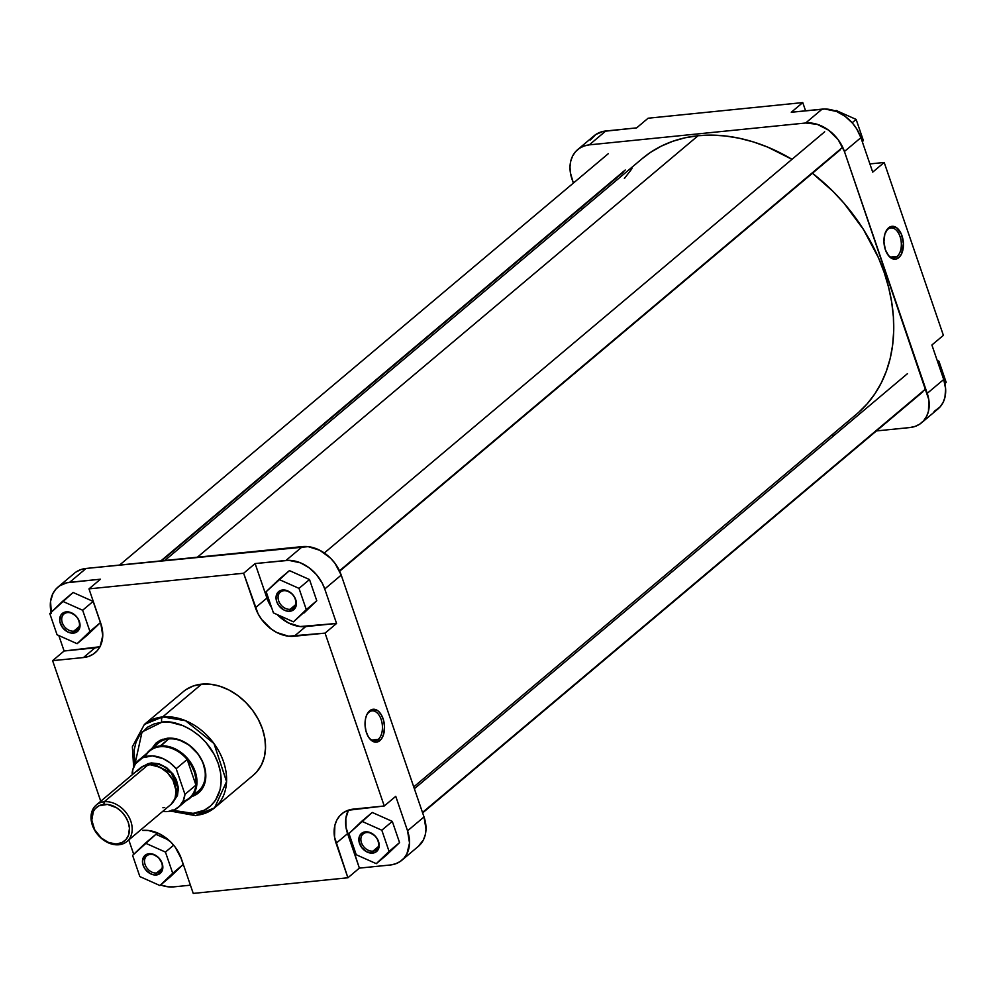 <?xml version="1.0" encoding="UTF-8"?>
<svg xmlns="http://www.w3.org/2000/svg" width="996" height="996" viewBox="0 0 996 996"><rect width="100%" height="100%" fill="white"/><g stroke="black" fill="none" stroke-linecap="round" stroke-linejoin="round"><path stroke-width="1.49" d="M897.122 256.445A15.04 8.79 84.2 0 0 900.035 236.513A15.04 8.79 84.2 0 0 887.834 229.317L888.569 227.847A16.521 9.661 -95.8 0 1 901.99 235.766A16.521 9.661 -95.8 0 1 898.778 257.665L897.122 256.445L890.636 257.105L897.122 256.445A15.04 8.79 -95.8 0 1 893.985 257.839A15.04 8.79 -95.8 0 1 887.561 254.354A15.04 8.79 84.2 0 0 897.122 256.445L898.778 257.665L901.579 253.856L903.409 243.622L901.442 234.334L896.861 227.897L892.142 226.304L887.785 228.607L884.822 234.247L883.938 241.904L885.369 249.759L888.756 255.96L893.3 259.047L896.151 259.06L898.778 257.665A16.521 9.661 -95.8 0 1 887.909 254.864A16.521 9.661 -95.8 0 1 885.606 232.056A16.521 9.661 -95.8 0 1 888.569 227.847L887.834 229.317A15.04 8.79 -95.8 0 1 890.959 227.922A15.04 8.79 -95.8 0 1 900.782 239.189A15.04 8.79 -95.8 0 1 897.122 256.445M577.655 149.637L594.126 135.767A34.748 26.182 -130.1 0 1 605.767 130.999L589.296 144.868L805.652 123.006L589.296 144.868A34.748 26.182 49.9 0 0 577.655 149.637A34.748 26.182 49.9 0 0 571.978 179.056L573.36 183.09L570.422 172.881L569.998 166.842L570.745 161.165L572.6 156.061L575.514 151.728L579.373 148.342L584.03 146.026L589.296 144.868L605.767 130.999L636.618 127.886L603.066 131.435L595.845 134.472L590.404 139.913M860.905 137.66L856.585 128.671L852.539 123.205L845.106 116.32L836.615 111.502L824.925 109.012L791.272 112.262L822.123 109.137L805.652 123.006L817.206 124.313L828.635 130.19L838.196 139.739L844.434 151.517L928.782 399.533L928.471 411.248L926.604 416.353L923.69 420.685L919.831 424.072L915.187 426.388L909.921 427.545L876.418 430.932L909.921 427.545A34.748 26.182 49.9 0 0 921.561 422.777L938.033 408.908A34.748 26.182 -130.1 0 0 943.71 379.488L931.895 345.002L943.71 379.488L927.226 393.358L844.434 151.517L860.905 137.66L872.708 172.134L860.905 137.66A34.748 26.182 -130.1 0 0 822.123 109.137L805.652 123.006A34.748 26.182 49.9 0 1 844.434 151.517L860.905 137.66M934.074 411.497L940.162 406.816L943.075 402.484L944.943 397.379L945.615 388.714L943.71 379.488L927.226 393.358A34.748 26.182 49.9 0 1 921.561 422.777M834.374 435.177L831.224 435.489L834.374 435.177M582.262 209.085L581.639 207.268L582.262 209.085M943.386 335.341L884.199 162.473L869.894 163.917L884.199 162.473L943.386 335.341L931.895 345.002L943.386 335.341M805.577 110.817L802.764 102.588L648.097 118.225L802.764 102.588L791.272 112.262L802.764 102.588L805.577 110.817M872.708 172.134L884.199 162.473L872.708 172.134M636.618 127.886L648.097 118.225L636.618 127.886M885.369 232.628A15.04 8.79 -95.8 0 1 887.834 229.317A15.04 8.79 84.2 0 0 885.369 232.628M937.186 360.465L938.942 361.237L946.2 382.439L944.893 383.697L946.2 382.439L944.855 383.572L946.2 382.439L938.942 361.237L937.784 362.208L938.942 361.237L937.186 360.465M836.08 110.456L856.137 119.408L863.395 140.61L862.287 141.681L863.395 140.61L862.25 141.569L863.395 140.61L856.137 119.408L852.153 122.769L856.137 119.408L836.08 110.456L835.407 111.029L836.08 110.456M642.146 158.675L650.488 152.388L661.22 146.163L672.81 141.27L685.136 137.784L698.084 135.73L197.382 557.212L698.084 135.73L711.53 135.12L725.337 135.966L739.381 138.257L753.524 141.98L767.63 147.084L791.994 159.323A166.768 125.67 -130.1 0 0 698.084 135.73A166.768 125.67 -130.1 0 0 642.208 158.625L164.776 560.511M413.738 786.915L856.996 413.788A166.768 125.67 -130.1 0 0 812.437 173.254L832.917 191.294L844.048 203.271L863.482 229.503L878.534 257.914L884.224 272.605L888.631 287.421L891.694 302.224L893.387 316.865L893.698 331.22L892.615 345.139L890.163 358.498L886.353 371.147L881.223 382.987L874.837 393.893L867.23 403.766L858.502 412.506M624.38 178.521L631.974 168.648M67.429 612.577A10.296 7.756 -130.1 0 0 62.287 622.712A10.296 7.756 -130.1 0 0 73.791 631.165L73.505 633.132A11.79 8.889 49.9 0 1 60.345 623.459A11.79 8.889 49.9 0 1 66.222 611.868L67.429 612.577A10.296 7.756 49.9 0 1 77.937 618.865A10.296 7.756 49.9 0 1 77.24 629.746A10.296 7.756 49.9 0 1 73.791 631.165A10.296 7.756 49.9 0 1 63.271 624.878A10.296 7.756 49.9 0 1 63.968 613.984A10.296 7.756 49.9 0 1 67.429 612.577L66.222 611.868L70.131 612.303L75.746 615.789L78.485 619.487L80.041 625.687L79.157 629.335L76.866 631.962L71.575 633.12L67.603 631.875L62.462 627.455L59.81 621.367L60.557 615.653L62.848 613.038L66.222 611.868A11.79 8.889 49.9 0 1 79.369 621.541A11.79 8.889 49.9 0 1 73.505 633.132L73.791 631.165L79.219 626.584L73.791 631.165A10.296 7.756 -130.1 0 0 78.921 621.031A10.296 7.756 -130.1 0 0 67.429 612.577M150.222 854.419A10.296 7.756 -130.1 0 0 145.092 864.54A10.296 7.756 -130.1 0 0 156.584 872.994L156.297 874.974A11.79 8.889 49.9 0 1 143.138 865.3A11.79 8.889 49.9 0 1 149.014 853.697L150.222 854.419A10.296 7.756 49.9 0 1 160.742 860.706A10.296 7.756 49.9 0 1 160.032 871.587A10.296 7.756 49.9 0 1 156.584 872.994A10.296 7.756 49.9 0 1 146.076 866.707A10.296 7.756 49.9 0 1 146.773 855.825A10.296 7.756 49.9 0 1 150.222 854.419L149.014 853.697L152.936 854.145L158.551 857.631L162.174 863.37L162.846 867.516L161.962 871.176L158.09 874.575L154.368 874.961L150.396 873.716L145.254 869.296L143.138 865.3L142.465 861.154L144.345 856.025L149.014 853.697A11.79 8.889 49.9 0 1 162.174 863.37A11.79 8.889 49.9 0 1 156.297 874.974L156.584 872.994L162.024 868.425L156.584 872.994A10.296 7.756 -130.1 0 0 161.713 862.86A10.296 7.756 -130.1 0 0 150.222 854.419M366.59 832.544A10.296 7.756 -130.1 0 0 361.448 842.678A10.296 7.756 -130.1 0 0 372.952 851.132L372.666 853.111A11.79 8.889 49.9 0 1 359.506 843.438A11.79 8.889 49.9 0 1 365.383 831.834L366.59 832.544A10.296 7.756 49.9 0 1 377.098 838.844A10.296 7.756 49.9 0 1 376.401 849.725A10.296 7.756 49.9 0 1 372.952 851.132A10.296 7.756 49.9 0 1 362.432 844.845A10.296 7.756 49.9 0 1 363.129 833.963A10.296 7.756 49.9 0 1 366.59 832.544L365.383 831.834L369.292 832.283L374.907 835.769L377.646 839.454L379.202 845.654L378.318 849.314L376.027 851.929L372.666 853.111L366.765 851.854L361.623 847.434L358.971 841.334L359.083 837.362L360.701 834.162L365.383 831.834A11.79 8.889 49.9 0 1 378.53 841.508A11.79 8.889 49.9 0 1 372.666 853.111L372.952 851.132L378.38 846.563L372.952 851.132A10.296 7.756 -130.1 0 0 378.082 840.998A10.296 7.756 -130.1 0 0 366.59 832.544M283.785 590.715A10.296 7.756 -130.1 0 0 278.656 600.849A10.296 7.756 -130.1 0 0 290.147 609.303L289.861 611.27A11.79 8.889 49.9 0 1 276.701 601.596A11.79 8.889 49.9 0 1 282.578 589.993L283.785 590.715A10.296 7.756 49.9 0 1 294.306 597.002A10.296 7.756 49.9 0 1 293.596 607.884A10.296 7.756 49.9 0 1 290.147 609.303A10.296 7.756 49.9 0 1 279.639 603.003A10.296 7.756 49.9 0 1 280.337 592.122A10.296 7.756 49.9 0 1 283.785 590.715L282.578 589.993L286.499 590.441L292.114 593.927L294.841 597.612L296.41 603.813L295.526 607.473L291.654 610.884L287.931 611.258L283.96 610.013L278.818 605.593L276.701 601.596L276.029 597.451L277.909 592.321L282.578 589.993A11.79 8.889 49.9 0 1 295.737 599.679A11.79 8.889 49.9 0 1 289.861 611.27L290.147 609.303L295.588 604.721L290.147 609.303A10.296 7.756 -130.1 0 0 295.277 599.169A10.296 7.756 -130.1 0 0 283.785 590.715M368.931 712.265A15.04 8.79 84.2 0 0 366.466 715.576A15.04 8.79 -95.8 0 1 368.931 712.265A15.04 8.79 -95.8 0 1 372.068 710.87A15.04 8.79 -95.8 0 1 381.879 722.137A15.04 8.79 -95.8 0 1 378.219 739.393L379.887 740.613A16.521 9.661 -95.8 0 1 369.006 737.812A16.521 9.661 -95.8 0 1 366.702 715.004A16.521 9.661 -95.8 0 1 369.678 710.795L366.877 714.605L365.557 718.614L365.046 724.851L366.005 731.201L368.308 736.729L370.711 739.804L374.409 741.995L377.247 742.008L381.406 738.97L383.634 734.214L384.518 726.57L383.547 720.208L381.244 714.68L377.97 710.845L373.239 709.252L369.678 710.795A16.521 9.661 -95.8 0 1 383.087 718.714A16.521 9.661 -95.8 0 1 379.887 740.613L378.219 739.393A15.04 8.79 -95.8 0 1 375.094 740.787A15.04 8.79 -95.8 0 1 368.669 737.301A15.04 8.79 84.2 0 0 378.219 739.393L371.745 740.053L378.219 739.393A15.04 8.79 84.2 0 0 381.132 719.461A15.04 8.79 84.2 0 0 368.931 712.265M192.016 796.451L198.889 792.592L204.367 784.475L205.749 773.805L202.823 762.226L198.067 754.009L189.041 744.996L178.272 739.455L170.03 738.111L167.378 738.223L168.598 738.945A31.274 23.568 -130.1 0 0 154.505 747.374M170.615 811.093L195.515 815.649L214.601 807.793L253.532 775.025A54.494 41.073 -130.1 0 0 257.229 717.431A54.494 41.073 -130.1 0 0 201.603 684.152L162.659 716.933A54.494 41.073 49.9 0 1 218.298 750.212A54.494 41.073 49.9 0 1 214.601 807.793L226.565 781.599L213.953 743.514L185.517 720.693L162.659 716.933A3.972 2.316 84.2 0 0 161.9 722.2C173.192 719.162 206.184 729.968 218.286 763.658C229.292 797.46 205.674 814.006 193.112 813.371A3.972 2.316 84.2 0 0 195.477 815.649A3.972 2.316 -95.8 0 1 193.112 813.371L184.858 813.309L172.047 809.935M158.115 743.228A31.274 23.568 49.9 0 1 168.598 738.945A31.274 23.568 49.9 0 1 200.507 758.031A31.274 23.568 49.9 0 1 198.391 791.073M214.601 807.793A54.494 41.073 49.9 0 1 196.337 815.276A3.972 2.316 -95.8 0 1 195.477 815.649M51.381 613.424L50.547 601.397L52.925 593.516L55.838 589.184L59.685 585.797L66.906 582.76L100.459 579.211L88.98 588.873L243.634 573.248L258.076 613.785L261.687 619.512L271.248 629.061L276.826 632.535L288.541 636.195L325.07 633.12L384.257 805.988L348.139 810.271L343.495 812.587L339.636 815.973L336.723 820.293L334.855 825.398L334.544 837.126L347.903 877.775L193.236 893.412L181.434 858.926L175.196 847.148L170.752 841.981L160.045 834.113L148.329 830.452L142.652 830.415A34.748 26.182 49.9 0 1 181.434 858.926L193.236 893.412L347.903 877.775L359.382 868.114L346.023 827.464L345.824 818.513L348.451 810.159A34.748 26.182 -130.1 0 0 347.579 833.627L359.382 868.114L390.233 865.001L359.382 868.114L347.903 877.775L336.1 843.301L347.579 833.627L336.1 843.301A34.748 26.182 49.9 0 1 341.765 813.881A34.748 26.182 49.9 0 1 353.406 809.113L384.257 805.988L325.07 633.12L336.561 623.459L300.033 626.534L288.317 622.874L277.199 614.582A34.748 26.182 -130.1 0 0 305.71 626.584L336.561 623.459L324.746 588.972L336.561 623.459L325.07 633.12L294.218 636.245L305.71 626.584L294.218 636.245A34.748 26.182 49.9 0 1 255.437 607.734L266.928 598.061L255.113 563.574L288.765 560.337L300.456 562.827L308.947 567.645L316.379 574.53L322.119 582.909L324.746 588.972L341.23 575.103L334.98 563.325L330.535 558.171L319.841 550.302L308.125 546.642L86.079 568.455L80.813 569.612L76.169 571.928M100.223 646.715L64.105 650.998L58.814 635.535L64.105 650.998L94.956 647.873A34.748 26.182 -130.1 0 0 99.911 646.827M87.598 634.875L100.397 622.612L93.138 601.41L73.082 592.471L93.138 601.41L100.397 622.612L77.115 643.702L89.914 631.439L82.656 610.237L62.599 601.298L49.8 613.561L57.058 634.763L77.115 643.702L87.598 634.875M173.877 886.863L168.2 886.813L160.593 884.971A34.748 26.182 49.9 0 0 173.877 886.863L190.423 885.183L173.877 886.863M133.713 854.319L128.783 839.927L133.713 854.319M170.403 876.717L183.202 864.453L180.288 855.95L183.202 864.453L159.92 885.544L172.719 873.28L165.448 852.078L145.391 843.139L132.605 855.39L139.863 876.592L159.92 885.544L170.403 876.717M168.61 839.989L155.886 834.312L168.61 839.989M407.551 830.813L409.518 843.027L406.928 853.809L404.003 858.141L400.155 861.528L395.499 863.843L390.233 865.001A34.748 26.182 49.9 0 0 401.874 860.233A34.748 26.182 49.9 0 0 407.551 830.813L395.748 796.327L407.551 830.813L424.022 816.944L341.23 575.103L424.022 816.944L407.551 830.813M386.759 854.854L399.558 842.591L392.3 821.389L372.243 812.45L392.3 821.389L399.558 842.591L376.276 863.669L389.075 851.418L381.817 830.216L361.76 821.264L348.961 833.528L356.219 854.73L376.276 863.669L386.759 854.854M271.609 607.61L266.928 598.061A34.748 26.182 -130.1 0 0 271.609 607.61M303.967 613.013L316.765 600.75L309.507 579.548L289.438 570.608L266.169 591.699L273.427 612.901L293.484 621.84L306.282 609.577L299.012 588.375L278.955 579.435L266.169 591.699L273.427 612.901L293.484 621.84L316.765 600.75L303.967 613.013M133.651 767.181L132.368 746.739L144.408 724.416A54.494 41.073 49.9 0 1 162.659 716.933L201.603 684.152A54.494 41.073 -130.1 0 0 183.339 691.635L144.408 724.416L162.659 716.933A3.972 2.316 -95.8 0 0 161.9 722.2L170.154 722.262L182.965 725.636L191.319 729.931L199.125 735.671L206.122 742.655L214.464 754.844L218.286 763.658L220.552 772.635L221.162 781.424L220.091 789.691L215.447 800.411L210.492 806.05L204.28 810.221L193.112 813.371L173.092 810.358M134.809 764.866L134.174 749.926L136.066 742.045L139.565 735.16L147.47 727.242L154.243 723.868L161.9 722.2L142.03 731.985L134.809 764.866M193.697 793.924A31.274 23.568 -130.1 0 0 202.138 761.205A31.274 23.568 -130.1 0 0 168.598 738.945L167.378 738.223L160.144 740.277L156.111 742.979L151.653 748.768M418.258 846.438L423.4 839.939L425.255 834.835L426.002 829.158L424.022 816.944A34.748 26.182 -130.1 0 1 418.345 846.363L401.874 860.233M100.783 623.359L88.98 588.873L243.634 573.248L255.113 563.574L285.964 560.462L302.448 546.592L86.079 568.455L69.608 582.324L100.459 579.211L88.98 588.873L100.783 623.359A34.748 26.182 49.9 0 1 95.106 652.766A34.748 26.182 49.9 0 1 83.465 657.547L88.731 656.389L93.387 654.073L97.247 650.687L100.16 646.354L102.762 635.573L100.783 623.359M100.758 801.245L52.614 660.659L83.465 657.547L94.956 647.873L83.465 657.547L52.614 660.659L64.105 650.998L52.614 660.659L100.758 801.245M253.395 775.137L256.881 771.738L261.45 764.953L264.376 756.948L265.521 748.033L264.874 738.559L262.434 728.885L258.3 719.373L252.635 710.397L245.663 702.305L237.646 695.407L228.881 689.967L219.718 686.194L210.505 684.227L201.603 684.152L193.349 685.97L186.053 689.593M395.748 796.327L384.257 805.988L395.748 796.327M86.079 568.455A34.748 26.182 -130.1 0 0 74.439 573.223L57.967 587.092A34.748 26.182 49.9 0 1 69.608 582.324L86.079 568.455M51.107 612.303A34.748 26.182 49.9 0 1 57.967 587.092M302.448 546.592L285.964 560.462A34.748 26.182 49.9 0 1 324.746 588.972L341.23 575.103A34.748 26.182 -130.1 0 0 302.448 546.592M243.634 573.248L255.113 563.574L266.928 598.061L255.437 607.734L243.634 573.248M316.765 600.75L306.282 609.577L299.012 588.375L309.507 579.548L316.765 600.75M309.507 579.548L299.012 588.375L278.955 579.435L289.438 570.608L309.507 579.548M348.961 833.528L356.219 854.73L376.276 863.669L399.558 842.591L389.075 851.418L381.817 830.216L392.3 821.389L381.817 830.216L361.76 821.264L372.243 812.45L348.961 833.528M132.605 855.39L139.863 876.592L159.92 885.544L183.202 864.453L172.719 873.28L165.448 852.078L173.653 845.181L165.448 852.078L145.391 843.139L155.886 834.312L132.605 855.39M49.8 613.561L57.058 634.763L77.115 643.702L100.397 622.612L89.914 631.439L82.656 610.237L93.138 601.41L82.656 610.237L62.599 601.298L73.082 592.471L49.8 613.561M167.378 738.223A32.756 24.688 49.9 0 1 203.06 762.774A32.756 24.688 49.9 0 1 191.68 796.551M104.244 801.755L103.858 804.395A21.837 16.459 49.9 0 1 128.235 822.31A21.837 16.459 49.9 0 1 117.354 843.799L118.972 844.745A23.829 17.953 -130.1 0 0 130.837 821.314A23.829 17.953 -130.1 0 0 104.244 801.755A23.829 17.953 49.9 0 1 128.571 816.309A23.829 17.953 49.9 0 1 126.953 841.483A23.829 17.953 49.9 0 1 118.972 844.745A23.829 17.953 49.9 0 1 94.645 830.203A23.829 17.953 49.9 0 1 96.263 805.029A23.829 17.953 49.9 0 1 104.244 801.755L148.18 764.779L104.244 801.755A23.829 17.953 -130.1 0 0 92.379 825.198A23.829 17.953 -130.1 0 0 118.972 844.745L108.253 842.317L101.256 837.972L94.632 829.68L91.781 820.082L93.375 811.416L95.205 808.702L99.04 805.752L107.431 804.419L116.582 807.731L121.524 811.665L125.521 816.67L128.235 822.31L129.443 828.112L128.521 835.221L126.019 839.491L122.184 842.429L117.354 843.799A21.837 16.459 49.9 0 1 92.977 825.871A21.837 16.459 49.9 0 1 103.858 804.395L104.244 801.755M173.603 801.232L177.462 795.505L178.433 787.998L176.379 779.843L173.018 774.041L166.668 767.692L159.074 763.795L151.404 762.924L146.051 765.14A22.584 17.019 -130.1 0 1 151.305 763.583L149.998 764.691L151.404 762.924L147.906 763.695L143.461 766.273M178.346 807.295A30.776 23.194 49.9 0 1 168.038 811.516L174.375 809.823L179.554 806.187L183.164 800.896L184.957 794.347L195.938 785.097L187.161 759.462L195.938 785.097L184.957 794.347A30.776 23.194 49.9 0 1 178.346 807.295L189.34 798.045A30.776 23.194 -130.1 0 0 195.938 785.097L195.901 778.673L194.357 772L191.394 765.476L187.161 759.462L176.18 768.713L184.957 794.347L176.18 768.713L170.167 762.948L163.294 758.715L152.488 755.902L142.689 757.695L135.493 763.783L132.767 769.759L132.555 774.477L132.107 773.157A30.776 23.194 49.9 0 1 138.718 760.209A30.776 23.194 49.9 0 1 176.18 768.713L187.161 759.462A30.776 23.194 -130.1 0 0 160.007 746.739L168.598 738.945L160.294 745.929A31.274 23.568 49.9 0 1 192.203 765.028A31.274 23.568 49.9 0 1 190.087 798.07A31.274 23.568 49.9 0 1 186.563 800.386A31.274 23.568 -130.1 0 0 193.485 767.455A31.274 23.568 -130.1 0 0 160.294 745.929L160.007 746.739A30.776 23.194 49.9 0 1 187.161 759.462A30.776 23.194 49.9 0 1 195.938 785.097A30.776 23.194 49.9 0 1 182.866 801.519M168.038 811.516A30.776 23.194 49.9 0 1 162.647 811.429L168.038 811.516M174.748 799.228A22.584 17.019 -130.1 0 0 173.404 775.822A22.584 17.019 -130.1 0 0 151.305 763.583L171.138 772.809L177.686 787.288L174.748 799.228M126.953 841.483L170.876 804.507A23.829 17.953 -130.1 0 0 172.495 779.333A23.829 17.953 -130.1 0 0 148.18 764.779A23.829 17.953 -130.1 0 0 140.199 768.053L96.263 805.029M145.179 756.748A30.776 23.194 49.9 0 1 160.007 746.739A30.776 23.194 -130.1 0 0 149.699 750.972L138.718 760.209M171.1 804.32L175.072 798.406L176.08 790.65L172.968 780.179L167.44 772.722L160.107 767.318L150.097 764.691L142.914 766.273L137.647 770.892M162.896 807.768L164.751 807.482M160.294 745.929A31.274 23.568 -130.1 0 0 146.935 753.3A31.274 23.568 49.9 0 1 149.811 750.225A31.274 23.568 49.9 0 1 160.294 745.929M151.404 762.924L172.831 773.792L178.483 789.666L173.827 801.033M160.866 560.897L625.227 170.017L160.866 560.897M339.474 570.808L841.583 148.155L339.474 570.808M422.491 812.462L924.388 389.984L422.491 812.462M885.133 233.139L885.606 232.056M366.229 716.087L366.702 715.004M162.995 739.119L149.811 750.225M119.582 565.068L608.332 153.658M161.626 560.823L623.67 171.885M324.323 552.992L824.688 131.796M339.661 571.218L840.026 150.023M414.361 788.732L907.493 373.637M422.64 812.91L922.831 391.864"/></g></svg>
